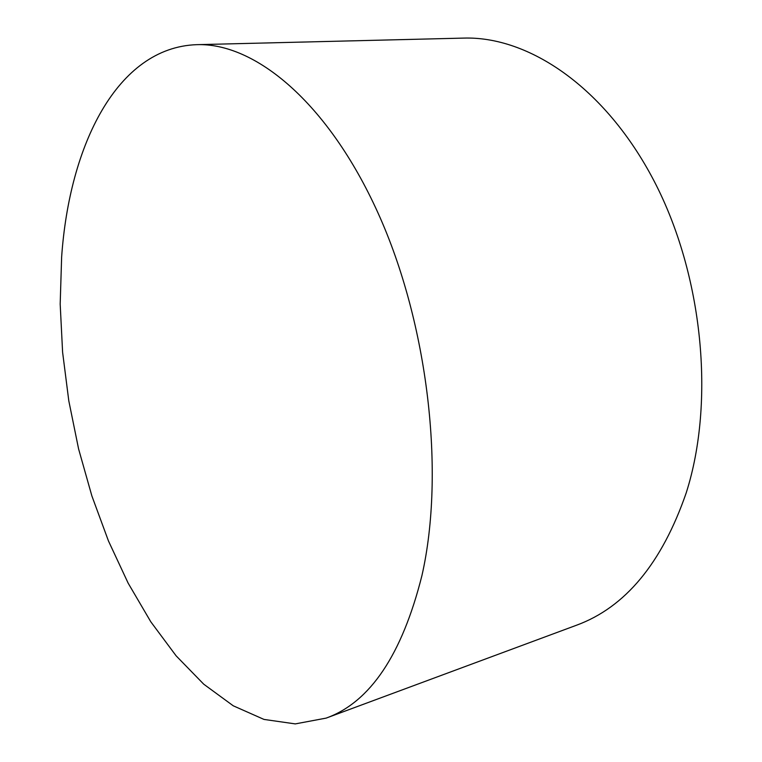 <?xml version="1.0" encoding="UTF-8"?>
<svg xmlns="http://www.w3.org/2000/svg" width="762" height="762" viewBox="0 0 762 762"><rect width="100%" height="100%" fill="white"/><g stroke="black" fill="none" stroke-linecap="round" stroke-linejoin="round"><path stroke-width="1.14" d="M196.644 44.672L463.544 38.1C528.39 36.005 605.018 86.916 654.034 180.918C702.993 274.749 715.327 401.631 686.238 492.814C661.892 563.213 625.288 607.362 576.424 625.259L326.117 718.118L295.275 723.9L263.995 719.423L233.239 705.793L203.749 684.2L176.117 655.825L150.809 621.811L128.168 583.187L108.452 540.934L91.869 495.919L78.6 448.961L68.799 400.831L62.608 352.282L60.179 304.076L61.636 257.013C69.332 145.39 116.996 47.492 196.644 44.672C254.622 42.529 327.689 101.841 377.923 212.769C428.12 323.44 445.37 472.697 421.91 575.662C401.984 654.863 370.056 702.354 326.117 718.118"/></g></svg>
